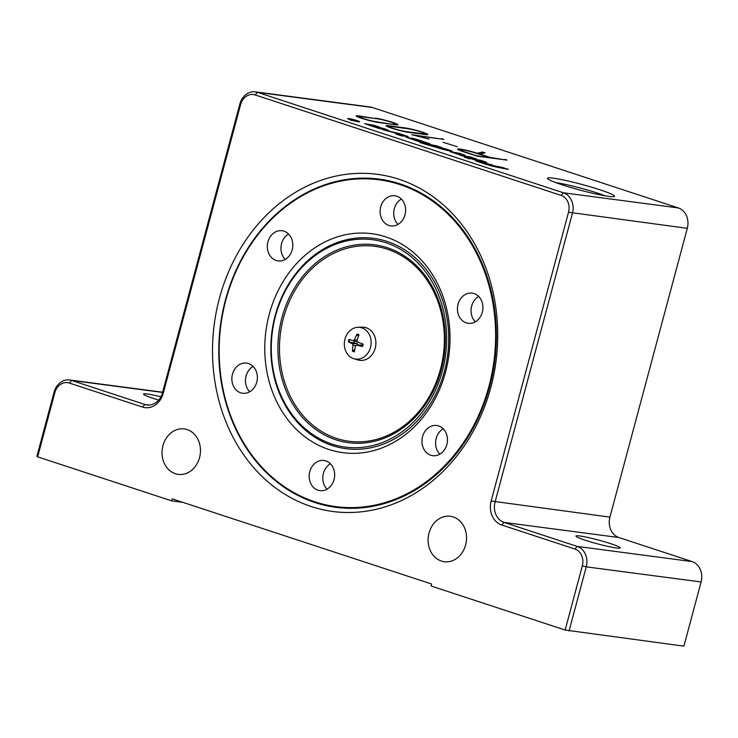 <?xml version="1.0" encoding="UTF-8"?>
<svg xmlns="http://www.w3.org/2000/svg" width="738" height="738" viewBox="0 0 738 738"><rect width="100%" height="100%" fill="white"/><g stroke="black" fill="none" stroke-linecap="round" stroke-linejoin="round"><path stroke-width="1.11" d="M469.866 159.011L464.34 157.194L469.866 159.011M357.044 120.617A6.218 0.535 -165 0 1 359.664 121.779A6.218 0.535 -165 0 1 353.52 120.681A6.218 0.535 -165 0 1 347.663 118.56A6.218 0.535 -165 0 1 350.919 118.947A6.218 0.535 -165 0 1 357.044 120.617M356.703 120.571A5.59 0.48 15 0 0 351.196 119.076A5.59 0.48 15 0 0 348.262 118.726A5.59 0.48 15 0 0 353.539 120.626A5.59 0.48 15 0 0 359.055 121.613A5.59 0.48 15 0 0 356.703 120.571M353.327 120.1L351.408 119.593L353.327 120.1M352.893 119.556L357.579 121.097L353.945 120.617L350.679 119.353L352.838 119.777M351.408 119.593L351.943 119.962M353.456 120.995L353.723 119.99L354.046 120.34M408.16 136.512L401.232 135.792L395.679 133.965L401.546 134.584L382.533 129.648L398.621 133.384L408.16 136.512M401.343 135.368L403.28 136.004M398.492 133.873L398.621 133.384M400.282 135.478L401.278 135.58L401.546 134.584M455.706 153.652L456.684 153.836M459.008 153.974L459.202 153.273L464.719 155.081L457.532 153.689L459.294 154.565L449.811 151.576L459.202 153.273M413.409 139.159L411.887 138.938L415.614 140.257L423.972 142.037L411.481 138.061A8.579 0.729 -165 0 1 419.738 140.321L430.125 143.91L425.863 143.237A8.579 0.729 -165 0 1 416.084 140.663L406.057 137.167L413.409 139.159M408.972 138.329L409.175 137.591M423.787 142.738L424.341 142.914M464.728 156.631L459.211 154.823L470.752 157.065L476.268 158.873L464.728 156.631M470.567 157.766L470.752 157.065M475.89 160.644L483.796 163.236A6.965 0.6 15 0 0 491.748 165.33L501.978 167.314L508.353 169.408L497.347 167.277A10.184 0.867 -165 0 1 485.733 164.223L475.807 160.958M501.766 168.126L501.978 167.314M474.995 160.008L469.479 158.19L481.019 160.432L486.536 162.249L474.995 160.008M480.835 161.142L481.019 160.432M374.461 126.143L384.701 128.809L388.88 130.58A6.965 0.6 -165 0 1 380.928 128.495L370.55 125.451L381.814 129.067A6.43 0.553 -165 0 1 375.614 127.379L364.673 123.633L374.065 125.322L379.59 127.139L374.397 126.346M373.843 126.17L374.065 125.322M492.532 165.072L482.735 162.259L492.532 165.072M448.114 150.543A8.579 0.729 -165 0 1 438.326 147.969L419.848 142.591L436.527 145.829L442.044 147.637L432.643 145.81L442.044 148.624L445.789 149.261L442.745 148.153L447.376 149.39L452.376 151.216L448.114 150.543M445.604 149.934L446.527 150.211M436.342 146.53L436.527 145.829M610.566 543.629A22.924 1.956 -165 0 1 620.224 547.91A22.924 1.956 -165 0 1 608.204 546.471A22.924 1.956 -165 0 1 585.603 540.336A22.924 1.956 -165 0 1 575.944 536.046A22.924 1.956 -165 0 1 587.965 537.485A22.924 1.956 -165 0 1 610.566 543.629M158.67 400.079A22.924 1.956 -165 0 1 153.227 398.391A22.924 1.956 -165 0 1 143.569 394.101A22.924 1.956 -165 0 1 160.921 396.776M453.233 516.932A22.924 19.151 97.5 0 1 466.019 543.26A22.924 19.151 97.5 0 1 444.331 561.719A22.924 19.151 97.5 0 1 441.416 561.055A22.924 19.151 97.5 0 1 428.621 534.727A22.924 19.151 97.5 0 1 450.318 516.268A22.924 19.151 97.5 0 1 453.233 516.932M187.157 429.581A22.924 19.151 97.5 0 1 199.943 455.909A22.924 19.151 97.5 0 1 178.255 474.368A22.924 19.151 97.5 0 1 175.34 473.704A22.924 19.151 97.5 0 1 162.544 447.376A22.924 19.151 97.5 0 1 184.242 428.916A22.924 19.151 97.5 0 1 187.157 429.581M605.003 195.791A31.153 2.657 15 0 0 597.005 192.932A31.153 2.657 15 0 0 555.862 182.627M599.865 189.749A34.723 2.961 -165 0 1 614.302 196.456A34.723 2.961 -165 0 1 580.188 190.127A34.723 2.961 -165 0 1 547.476 178.55A34.723 2.961 -165 0 1 564.358 180.183A34.723 2.961 -165 0 1 599.865 189.749M37.638 456.859L54.833 392.681A13.754 11.494 97.5 0 1 69.354 383.05L142.526 407.072A19.585 16.365 -82.5 0 0 163.209 393.354L240.588 104.575A13.754 11.494 97.5 0 1 255.117 94.934L561.101 195.395A13.754 11.494 97.5 0 1 568.528 212.23L491.148 501.019A19.585 16.365 -82.5 0 0 501.729 525.004L574.902 549.026A13.754 11.494 97.5 0 1 582.337 565.861L565.142 630.04L431.103 586.027L431.638 584.026L172.212 498.86L171.677 500.862L37.638 456.859L36.9 456.305L54.095 392.127L54.833 392.681M490.825 387.45A170.035 142.083 97.5 0 1 249.296 462.348A170.035 142.083 97.5 0 1 325.246 178.91A170.035 142.083 97.5 0 1 490.825 387.45M565.142 630.04L683.905 646.147L701.1 581.968L586.249 566.839A16.67 13.93 -82.5 0 0 577.245 546.424L504.072 522.403A16.67 13.93 97.5 0 1 495.069 501.988L572.448 213.208A16.67 13.93 -82.5 0 0 563.445 192.793L257.451 92.342A16.67 13.93 -82.5 0 0 255.33 91.853A16.67 13.93 -82.5 0 0 239.85 104.012L162.471 392.8A16.67 13.93 97.5 0 1 146.991 404.959A16.67 13.93 97.5 0 1 144.869 404.479L71.697 380.457A16.67 13.93 -82.5 0 0 69.575 379.969A16.67 13.93 -82.5 0 0 54.095 392.127M182.775 502.329L171.677 500.862M255.33 91.853L370.181 106.992A16.67 13.93 97.5 0 1 372.303 107.471L678.296 207.931A16.67 13.93 97.5 0 1 687.299 228.337L609.92 517.126A16.67 13.93 -82.5 0 0 618.924 537.541L692.096 561.563A16.67 13.93 97.5 0 1 701.1 581.968M569.053 631.008L586.249 566.839L582.337 565.861M488.519 157.203L477.707 153.652A11.457 0.978 15 0 0 466.407 150.589A11.457 0.978 15 0 0 460.392 149.869A11.457 0.978 15 0 0 465.226 152.01L476.028 155.561L488.399 157.646M336.048 507.347A165.524 138.31 97.5 0 1 225.671 299.886A165.524 138.31 97.5 0 1 379.304 179.131M489.681 386.592A165.524 138.31 -82.5 0 0 379.203 179.122A165.524 138.31 -82.5 0 0 220.45 325.154A165.524 138.31 -82.5 0 0 335.956 507.338A165.524 138.31 -82.5 0 0 489.681 386.592M406.195 131.585L423.446 133.855A9.797 0.839 15 0 0 425.097 133.827A9.797 0.839 15 0 0 418.529 131.235A9.797 0.839 15 0 0 407.819 128.726L390.568 126.447A9.797 0.839 15 0 0 388.926 126.484A9.797 0.839 15 0 0 395.485 129.076A9.797 0.839 15 0 0 406.195 131.585L406.103 131.945M393.52 124.03A9.797 0.839 15 0 0 395.162 123.993A9.797 0.839 15 0 0 388.594 121.41A9.797 0.839 15 0 0 377.884 118.901L360.633 116.622A9.797 0.839 15 0 0 358.991 116.659A9.797 0.839 15 0 0 365.559 119.242A9.797 0.839 15 0 0 376.269 121.752L393.4 124.473M375.559 118.135A12.712 1.089 -165 0 1 389.452 121.392A12.712 1.089 -165 0 1 397.976 124.75A12.712 1.089 -165 0 1 395.845 124.796L378.594 122.517A12.712 1.089 -165 0 1 364.692 119.261A12.712 1.089 -165 0 1 356.168 115.903A12.712 1.089 -165 0 1 358.308 115.857L375.439 118.578M425.78 134.62L408.529 132.351A12.712 1.089 -165 0 1 394.627 129.085A12.712 1.089 -165 0 1 386.103 125.728A12.712 1.089 -165 0 1 388.243 125.691L405.485 127.96A12.712 1.089 -165 0 1 419.387 131.216A12.712 1.089 -165 0 1 427.911 134.584A12.712 1.089 -165 0 1 425.78 134.62M504.746 159.343L507.071 160.109L477.569 156.216L463.63 151.797A14.382 1.227 -165 0 1 457.578 149.113A14.382 1.227 -165 0 1 477.458 153.273L482.237 152.019L485.014 152.803L480.041 154.113L490.106 157.415L504.626 159.786M441.555 138.596L443.879 139.362L415.217 135.58L429.165 139.085L411.804 134.713L441.435 139.039M443.114 142.296L457.292 146.714L443.114 142.296M395.596 124.759A12.712 1.089 15 0 0 395.014 124.528M358.853 117.176L358.225 117.093M425.531 134.593A12.712 1.089 15 0 0 424.95 134.362M388.788 127.001L388.16 126.918M482.855 153.366L478.851 154.03M460.263 150.349A14.382 1.227 15 0 0 459.331 150.229M387.127 241.437A106.069 88.625 97.5 0 1 441.481 380.78A106.069 88.625 97.5 0 1 317.063 438.584A106.069 88.625 97.5 0 1 286.113 288.374A106.069 88.625 97.5 0 1 387.127 241.437M385.873 236.916A110.442 92.287 -82.5 0 0 266.824 371.288A110.442 92.287 -82.5 0 0 419.479 421.407A110.442 92.287 -82.5 0 0 385.873 236.916M399.895 184.574A164.832 137.729 97.5 0 1 488.934 386.389A164.832 137.729 97.5 0 1 314.886 501.831A164.832 137.729 97.5 0 1 225.856 300.015A164.832 137.729 97.5 0 1 399.895 184.574M247.285 392.847A15.212 12.712 97.5 0 1 242.618 393.262A15.212 12.712 97.5 0 1 232.009 376.518A15.212 12.712 97.5 0 1 246.593 363.096A15.212 12.712 97.5 0 1 257.359 377.053A15.212 12.712 97.5 0 1 247.285 392.847M270.606 256.501A15.212 12.712 97.5 0 1 268.853 239.223A15.212 12.712 97.5 0 1 282.064 230.736A15.212 12.712 97.5 0 1 292.672 247.479A15.212 12.712 97.5 0 1 278.088 260.901A15.212 12.712 97.5 0 1 270.606 256.501M380.716 206.861A15.212 12.712 97.5 0 1 394.848 195.764A15.212 12.712 97.5 0 1 405.457 212.507A15.212 12.712 97.5 0 1 390.872 225.92A15.212 12.712 97.5 0 1 380.716 206.861M467.505 293.558A15.212 12.712 97.5 0 1 472.163 293.143A15.212 12.712 97.5 0 1 482.781 309.886A15.212 12.712 97.5 0 1 468.187 323.309A15.212 12.712 97.5 0 1 457.422 309.351A15.212 12.712 97.5 0 1 467.505 293.558M444.184 429.903A15.212 12.712 97.5 0 1 445.936 447.182A15.212 12.712 97.5 0 1 432.726 455.669A15.212 12.712 97.5 0 1 422.108 438.925A15.212 12.712 97.5 0 1 436.702 425.503A15.212 12.712 97.5 0 1 444.184 429.903M334.065 479.543A15.212 12.712 97.5 0 1 319.941 490.641A15.212 12.712 97.5 0 1 309.323 473.897A15.212 12.712 97.5 0 1 323.917 460.484A15.212 12.712 97.5 0 1 334.065 479.543M330.412 463.768A15.212 12.712 -82.5 0 0 327.063 489.146M443.197 428.796A15.212 12.712 -82.5 0 0 439.848 454.174M478.658 296.436A15.212 12.712 -82.5 0 0 475.318 321.814M401.343 199.048A15.212 12.712 -82.5 0 0 394.341 208.651A15.212 12.712 -82.5 0 0 397.994 224.435M288.558 234.02A15.212 12.712 -82.5 0 0 284.222 258.3A15.212 12.712 -82.5 0 0 285.209 259.407M253.088 366.38A15.212 12.712 -82.5 0 0 249.748 391.767M358.041 327.294L362.247 327.174A16.67 13.93 97.5 0 1 375.734 345.615A16.67 13.93 97.5 0 1 357.93 359.941L353.899 358.733A15.996 13.367 97.5 0 1 344.969 339.056A15.996 13.367 97.5 0 1 358.041 327.294A15.996 13.367 97.5 0 1 370.993 344.997A15.996 13.367 97.5 0 1 353.899 358.733M286.335 289.038A104.593 87.398 97.5 0 1 437.874 293.493A104.593 87.398 97.5 0 1 352.718 447.698A104.593 87.398 97.5 0 1 286.335 289.038M362.469 346.5A8.948 7.481 -82.5 0 0 363.114 344.102A27.085 0.803 -160.7 0 1 357.626 342.118L356.961 340.605A27.085 12.731 -74.5 0 1 359 334.784A8.948 7.481 -82.5 0 0 357.007 334.13A27.085 16.531 111.1 0 0 354.471 339.784L353.161 340.652L348.963 339.462A8.948 7.481 -82.5 0 0 348.327 341.86A27.085 4.742 13.8 0 0 352.358 343.659L353.022 345.163A27.085 16.679 106.5 0 0 352.432 351.177A8.948 7.481 -82.5 0 0 354.424 351.832A27.085 12.583 -70.3 0 1 355.513 345.984L356.823 345.116A27.085 3.801 10.7 0 0 362.469 346.5L362.072 346.343A8.275 6.91 97.5 0 0 362.718 343.963L362.072 346.343M361.491 345.015L356.537 345.089L361.491 345.015L362.948 345.688M348.327 341.86L357.072 343.557L358.4 345.033M353.972 342.746A5.692 4.751 97.5 0 1 354.424 341.057L349.664 339.655A8.275 6.91 97.5 0 0 349.019 342.054M357.506 341.952L354.424 341.057M352.432 351.177L354.784 349.48M357.007 334.13L358.345 336.427M407.496 137.84L407.644 137.296M428.409 143.726L428.547 143.209M423.012 142.609L423.178 141.973M491.591 165.93L491.748 165.33M384.498 129.547L384.701 128.809M450.65 151.032L450.789 150.506M447.117 150.34L447.376 149.39M444.829 149.814L444.996 149.196M574.902 549.026L577.245 546.424L692.096 561.563M618.924 537.541L504.072 522.403L501.729 525.004M491.148 501.019L609.92 517.126M687.299 228.337L568.528 212.23M561.101 195.395L563.445 192.793L678.296 207.931M255.117 94.934L257.451 92.342L372.303 107.471M149.168 405.042L144.869 404.479L142.526 407.072M69.354 383.05L71.697 380.457L162.572 392.431M162.471 392.8L163.209 393.354M239.85 104.012L240.588 104.575M358.308 115.857L358.004 117.001M388.243 125.691L387.93 126.825M482.237 152.019L481.914 153.218M293.641 292.691A98.311 82.149 97.5 0 1 436.093 296.879A98.311 82.149 97.5 0 1 356.039 441.831A98.311 82.149 97.5 0 1 293.641 292.691M292.285 291.879A99.787 83.385 97.5 0 1 436.868 296.132A99.787 83.385 97.5 0 1 355.624 443.252A99.787 83.385 97.5 0 1 292.285 291.879M352.358 343.659L357.072 343.557M353.022 345.163L355.698 345.569M353.161 340.652L357.247 341.869M354.471 339.784L357.081 340.2M356.98 334.803A8.275 6.91 97.5 0 1 358.769 335.347M354.517 351.159A8.275 6.91 97.5 0 1 352.764 350.55M350.956 120.598L351.223 119.593M423.769 142.785L423.972 142.037M383.511 129.279L383.64 128.781M445.595 149.989L445.789 149.261M69.575 379.969L162.628 392.229M358.991 116.659L358.806 117.324M395.162 123.993L394.978 124.676M388.926 126.484L388.741 127.148M425.097 133.827L424.913 134.51M460.392 149.869L460.198 150.58"/></g></svg>

